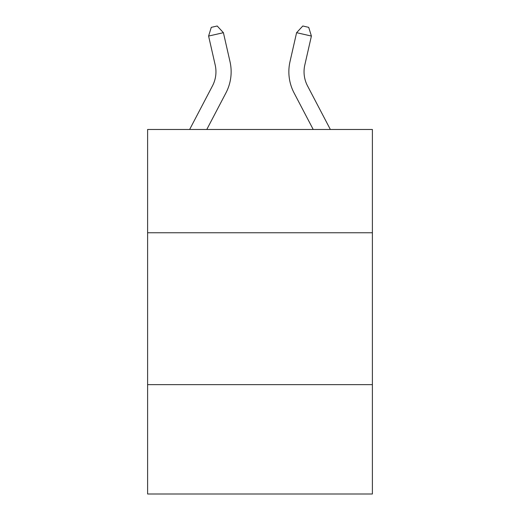 <?xml version="1.0" encoding="UTF-8"?>
<svg xmlns="http://www.w3.org/2000/svg" width="520" height="520" viewBox="0 0 520 520"><rect width="100%" height="100%" fill="white"/><g stroke="black" fill="none" stroke-linecap="round" stroke-linejoin="round"><path stroke-width="0.78" d="M372.392 232.765L372.392 129.48L147.609 129.48L147.609 232.765L372.392 232.765L372.392 494L147.609 494L147.609 232.765M372.392 384.644L147.609 384.644M230.003 61.646L223.405 32.688L230.003 61.646A45.565 45.565 0 0 1 225.94 92.911L206.785 129.48M330.363 129.48L307.515 85.865A30.374 30.374 0 0 1 304.805 65.02L311.402 36.062L296.595 32.688L289.998 61.646A45.565 45.565 0 0 0 294.06 92.911L313.216 129.48M311.402 36.062L308.718 27.352L302.796 26L296.595 32.688L289.998 61.646M307.515 85.865A30.374 30.374 0 0 1 304.805 65.02A30.374 30.374 0 0 0 307.515 85.865A30.374 30.374 0 0 1 304.805 65.02A30.374 30.374 0 0 0 307.515 85.865A30.374 30.374 0 0 1 304.805 65.02A30.374 30.374 0 0 0 307.515 85.865A30.374 30.374 0 0 1 304.805 65.02A30.374 30.374 0 0 0 307.515 85.865A30.374 30.374 0 0 1 304.805 65.02A30.374 30.374 0 0 0 307.515 85.865A30.374 30.374 0 0 1 304.805 65.02A30.374 30.374 0 0 0 307.515 85.865A30.374 30.374 0 0 1 304.805 65.02A30.374 30.374 0 0 0 307.515 85.865A30.374 30.374 0 0 1 304.805 65.02A30.374 30.374 0 0 0 307.515 85.865A30.374 30.374 0 0 1 304.805 65.02A30.374 30.374 0 0 0 307.515 85.865A30.374 30.374 0 0 1 304.805 65.02A30.374 30.374 0 0 0 307.515 85.865A30.374 30.374 0 0 1 304.805 65.02A30.374 30.374 0 0 0 307.515 85.865A30.374 30.374 0 0 1 304.805 65.02A30.374 30.374 0 0 0 307.515 85.865A30.374 30.374 0 0 1 304.805 65.02A30.374 30.374 0 0 0 307.515 85.865M189.638 129.48L212.485 85.865A30.374 30.374 0 0 0 215.196 65.02L208.598 36.062L211.283 27.352L217.204 26L223.405 32.688L208.598 36.062M212.485 85.865A30.374 30.374 0 0 0 215.196 65.02A30.374 30.374 0 0 1 212.485 85.865A30.374 30.374 0 0 0 215.196 65.02A30.374 30.374 0 0 1 212.485 85.865"/></g></svg>
